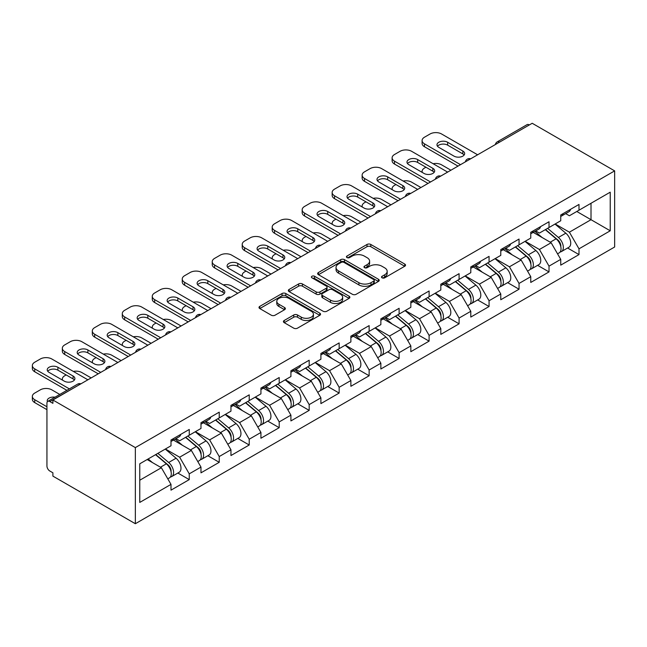 <?xml version="1.0" encoding="UTF-8"?>
<svg xmlns="http://www.w3.org/2000/svg" width="647" height="647" viewBox="0 0 647 647"><rect width="100%" height="100%" fill="white"/><g stroke="black" fill="none" stroke-linecap="round" stroke-linejoin="round"><path stroke-width="0.97" d="M382.07 277.822A1.868 1.076 0 0 0 384.706 277.822L404.747 266.249A2.669 1.537 0 0 0 405.532 265.157A2.669 1.537 0 0 0 404.747 264.065L370.796 244.461A2.669 1.537 0 0 0 367.019 244.461L346.978 256.034A1.868 1.076 0 0 0 346.436 256.794A1.868 1.076 0 0 0 346.978 257.563A1.868 1.076 0 0 0 349.623 257.563L352.211 256.066A8.54 4.925 0 0 1 364.285 256.066L367.116 257.7A8.54 4.925 0 0 1 369.615 261.186A8.54 4.925 0 0 1 367.116 264.663L364.52 266.168A1.868 1.076 0 0 0 363.978 266.928A1.868 1.076 0 0 0 364.52 267.688A1.868 1.076 0 0 0 367.164 267.688L369.76 266.192A8.54 4.925 0 0 1 381.827 266.192L384.658 267.826A8.54 4.925 0 0 1 387.165 271.311A8.54 4.925 0 0 1 384.658 274.797L382.07 276.293A1.868 1.076 0 0 0 381.52 277.053A1.868 1.076 0 0 0 382.07 277.822L382.07 276.293M284.211 320.483A2.669 1.537 0 0 0 283.426 321.575A2.669 1.537 0 0 0 284.211 322.659L293.738 328.158A2.669 1.537 0 0 0 297.507 328.158L319.772 315.307A2.669 1.537 0 0 0 320.548 314.224A2.669 1.537 0 0 0 319.772 313.132L285.812 293.528A2.669 1.537 0 0 0 282.043 293.528L259.779 306.379A2.669 1.537 0 0 0 259.002 307.471A2.669 1.537 0 0 0 259.779 308.554L271.287 315.202A2.669 1.537 0 0 0 275.064 315.202L284.583 309.703A2.669 1.537 0 0 0 285.367 308.611A2.669 1.537 0 0 0 284.583 307.527L278.881 304.227A7.133 4.117 0 0 1 276.787 301.316A7.133 4.117 0 0 1 281.194 297.507A7.133 4.117 0 0 1 288.974 298.404L311.328 311.304A7.133 4.117 0 0 1 313.415 314.224A7.133 4.117 0 0 1 309.015 318.025A7.133 4.117 0 0 1 301.235 317.135L297.507 314.984A2.669 1.537 0 0 0 293.738 314.984L284.211 320.483L284.211 322.659M52.9 400L532.206 123.278L614.65 170.881L135.344 447.603L52.9 400L52.9 403.332L49.827 401.561A4.076 2.353 -120 0 0 47.789 401.358A4.076 2.353 -120 0 0 46.94 403.218L46.94 466.026A4.076 2.353 -120 0 0 49.827 471.016L52.9 472.795L52.9 476.119L135.344 523.722L135.344 447.603M352.405 294.288A2.669 1.537 0 0 0 356.173 294.288L378.438 281.437A2.669 1.537 0 0 0 379.215 280.353A2.669 1.537 0 0 0 378.438 279.261L344.479 259.657A2.669 1.537 0 0 0 340.71 259.657L318.445 272.508A2.669 1.537 0 0 0 317.669 273.6A2.669 1.537 0 0 0 318.445 274.684L352.405 294.288M312.687 278.218A1.868 1.076 0 0 1 314.579 278.485L314.579 276.269L349.105 296.197A2.669 1.537 0 0 1 349.881 297.288A2.669 1.537 0 0 1 349.105 298.372L326.84 311.223A2.669 1.537 0 0 1 323.071 311.223L289.112 291.619L289.112 289.444A2.669 1.537 0 0 0 288.336 290.535A2.669 1.537 0 0 0 289.112 291.619M289.112 289.444L298.639 283.944A2.669 1.537 0 0 1 302.416 283.944L316.181 291.894A2.669 1.537 0 0 0 319.958 291.894L326.274 288.247A2.669 1.537 0 0 0 327.058 287.155A2.669 1.537 0 0 0 326.274 286.071L311.943 277.789A1.868 1.076 0 0 1 311.393 277.029A1.868 1.076 0 0 1 312.541 276.034A1.868 1.076 0 0 1 314.579 276.269M135.344 523.722L614.65 247L614.65 170.881M177.852 473.03L189.256 479.613L189.256 473.847L179.648 457.203L165.422 448.994M189.256 479.613L170.994 490.159L170.994 484.385L139.768 502.42L139.768 463.802L170.994 445.775L170.994 440L189.256 429.462L189.256 435.229L200.974 428.468L200.974 422.693L219.236 412.155L219.236 417.922L230.955 411.152L230.955 405.386L249.216 394.848L249.216 400.614L260.935 393.845L260.935 388.079L279.197 377.533L279.197 383.307L290.915 376.538L290.915 370.763L309.177 360.225L309.177 366L320.896 359.231L320.896 353.456L339.157 342.918L339.157 348.684L350.876 341.915L350.876 336.149L369.138 325.611L369.138 331.377L380.857 324.608L380.857 318.842L399.118 308.296L399.118 314.07L410.837 307.301L410.837 301.534L429.098 290.988L429.098 296.763L440.817 289.993L440.817 284.219L459.079 273.681L459.079 279.447L470.798 272.678L470.798 266.912L489.059 256.374L489.059 262.14L500.778 255.371L500.778 249.605L519.04 239.058L519.04 244.833L530.758 238.064L530.758 232.297L549.02 221.751L549.02 227.526L560.739 220.756L560.739 214.982L579 204.444L579 210.21L610.226 192.183L610.226 230.793L579 248.828L569.392 232.184L555.166 223.975M567.597 248.011L579 254.595L579 248.828M579 254.595L560.739 265.141L560.739 259.366L549.02 266.135L539.412 249.491L525.186 241.282M537.617 265.327L549.02 271.91L549.02 266.135M549.02 271.91L530.758 282.448L530.758 276.673L519.04 283.443L509.432 266.799L495.206 258.59M507.636 282.634L519.04 289.217L519.04 283.443M519.04 289.217L500.778 299.755L500.778 293.989L489.059 300.758L479.451 284.114L465.225 275.897M477.656 299.941L489.059 306.524L489.059 300.758M489.059 306.524L470.798 317.062L470.798 311.296L459.079 318.065L449.471 301.421L435.245 293.212M447.675 317.248L459.079 323.832L459.079 318.065M459.079 323.832L440.817 334.378L440.817 328.603L429.098 335.372L419.491 318.728L405.265 310.52M417.695 334.556L429.098 341.139L429.098 335.372M429.098 341.139L410.837 351.685L410.837 345.91L399.118 352.68L389.51 336.036L375.284 327.827M387.715 351.871L399.118 358.454L399.118 352.68M399.118 358.454L380.857 368.992L380.857 363.226L369.138 369.987L359.53 353.351L345.304 345.134M357.734 369.178L369.138 375.761L369.138 369.987M369.138 375.761L350.876 386.299L350.876 380.533L339.157 387.302L329.549 370.658L315.324 362.449M327.754 386.485L339.157 393.069L339.157 387.302M339.157 393.069L320.896 403.607L320.896 397.84L309.177 404.61L299.569 387.965L285.343 379.757M297.774 403.793L309.177 410.376L309.177 404.61M309.177 410.376L290.915 420.922L290.915 415.148L279.197 421.917L269.589 405.273L255.363 397.064M267.793 421.108L279.197 427.691L279.197 421.917M279.197 427.691L260.935 438.229L260.935 432.463L249.216 439.224L239.608 422.58L225.382 414.371M237.813 438.415L249.216 444.999L249.216 439.224M249.216 444.999L230.955 455.537L230.955 449.77L219.236 456.539L209.628 439.895L195.402 431.678M207.833 455.723L219.236 462.306L219.236 456.539M219.236 462.306L200.974 472.844L200.974 467.077L189.256 473.847M175.927 438.634L179.648 440.777L189.256 435.229M179.648 457.203L191.366 450.433L173.428 440.081M200.974 467.077L191.366 450.433M205.908 421.326L209.628 423.47L219.236 417.922M209.628 439.895L221.347 433.126L203.409 422.766M230.955 449.77L221.347 433.126M235.888 404.019L239.608 406.162L249.216 400.614M239.608 422.58L251.327 415.819L233.389 405.459M260.935 432.463L251.327 415.819M265.868 386.712L269.589 388.855L279.197 383.307M269.589 405.273L281.308 398.503L263.369 388.151M290.915 415.148L281.308 398.503M295.849 369.397L299.569 371.54L309.177 366M299.569 387.965L311.288 381.196L293.35 370.844M320.896 397.84L311.288 381.196M325.829 352.089L329.549 354.232L339.157 348.684M329.549 370.658L341.268 363.889L323.33 353.529M350.876 380.533L341.268 363.889M355.81 334.782L359.53 336.925L369.138 331.377M359.53 353.351L371.249 346.582L353.311 336.222M380.857 363.226L371.249 346.582M385.79 317.475L389.51 319.618L399.118 314.07M389.51 336.036L401.229 329.266L383.291 318.914M410.837 345.91L401.229 329.266M415.77 300.159L419.491 302.311L429.098 296.763M419.491 318.728L431.209 311.959L413.271 301.607M440.817 328.603L431.209 311.959M445.751 282.852L449.471 284.995L459.079 279.447M449.471 301.421L461.19 294.652L443.252 284.3M470.798 311.296L461.19 294.652M475.731 265.545L479.451 267.688L489.059 262.14M479.451 284.114L491.17 277.345L473.232 266.985M500.778 293.989L491.17 277.345M505.711 248.238L509.432 250.381L519.04 244.833M509.432 266.799L521.15 260.037L503.212 249.677M530.758 276.673L521.15 260.037M535.692 230.922L539.412 233.074L549.02 227.526M539.412 249.491L551.131 242.722L533.193 232.37M560.739 259.366L551.131 242.722M529.319 124.944L499.533 142.146M498.303 142.85A4.076 2.353 120 0 1 499.338 142.033A4.076 2.353 60 0 0 497.3 141.83L527.087 124.628A4.076 2.353 60 0 1 529.125 124.831M565.672 213.615L569.392 215.758L579 210.21M569.392 232.184L591.01 219.705L591.01 203.279L610.226 192.183M576.792 211.488L610.226 230.793M139.768 480.228L161.386 467.741L147.168 459.532M170.994 484.385L161.386 467.741M382.814 278.081L384.658 277.013A8.54 4.925 0 0 0 387.165 273.527L387.165 271.311M369.615 261.186L369.615 263.402A8.54 4.925 0 0 1 367.116 266.887L365.272 267.955M404.715 266.265L370.796 246.685A2.669 1.537 0 0 0 367.019 246.685L347.722 257.821M378.398 281.461L344.479 261.873A2.669 1.537 0 0 0 340.71 261.873L318.486 274.708M373.715 281.113A1.868 1.076 0 0 0 374.265 280.353A1.868 1.076 0 0 0 373.715 279.585L343.913 262.383A1.868 1.076 0 0 0 341.276 262.383L338.535 263.96A8.54 4.925 0 0 0 336.036 267.446A8.54 4.925 0 0 0 338.535 270.931L358.907 282.69A8.54 4.925 0 0 0 370.982 282.69L373.715 281.113L373.715 283.329A1.868 1.076 0 0 0 374.265 282.569L374.265 280.353M336.036 267.446L336.036 269.662A8.54 4.925 0 0 0 338.535 273.147L338.535 270.931M373.715 283.329L370.982 284.915A8.54 4.925 0 0 1 358.907 284.915L338.535 273.147M289.152 291.643L298.639 286.16L298.639 283.944M327.058 287.155L327.058 289.379A2.669 1.537 0 0 1 326.274 290.463L319.958 294.11A2.669 1.537 0 0 1 316.181 294.11L302.416 286.16A2.669 1.537 0 0 0 298.639 286.16M314.579 278.485L349.065 298.396M330.471 300.143A7.133 4.117 0 0 0 338.252 301.041A7.133 4.117 0 0 0 342.659 297.232A7.133 4.117 0 0 0 340.565 294.32L332.687 289.767A2.669 1.537 0 0 0 328.919 289.767L322.594 293.423A2.669 1.537 0 0 0 321.818 294.506A2.669 1.537 0 0 0 322.594 295.598L330.471 300.143L330.471 302.367A7.133 4.117 0 0 0 338.252 303.257A7.133 4.117 0 0 0 342.659 299.448L342.659 297.232M321.818 294.506L321.818 296.73A2.669 1.537 0 0 0 322.594 297.814L322.594 295.598M330.471 302.367L322.594 297.814M313.415 314.224L313.415 316.44A7.133 4.117 0 0 1 309.015 320.249A7.133 4.117 0 0 1 301.235 319.351L297.507 317.2A2.669 1.537 0 0 0 293.738 317.2L284.243 322.683M276.787 301.316L276.787 303.532A7.133 4.117 0 0 0 278.881 306.452L278.881 304.227M284.551 309.719L278.881 306.452M319.731 315.332L285.812 295.744A2.669 1.537 0 0 0 282.043 295.744L259.819 308.579M558.458 240.514L557.107 239.738M560.173 251.95A8.969 5.176 -120 0 0 561.483 251.546A8.969 5.176 -120 0 0 563.092 245.278A8.969 5.176 -120 0 0 558.418 237.465L547.605 228.342M561.483 251.546L568.875 247.275A8.969 5.176 -120 0 0 570.492 241.007A8.969 5.176 -120 0 0 565.818 233.195L555.005 224.072M545.518 229.539L557.86 239.956A5.435 3.138 60 0 1 560.795 246.653M450.91 170.218L441.586 164.831A8.152 4.707 0 0 0 433.126 163.723M425.928 167.217L424.489 168.05A8.152 4.707 0 0 0 422.095 171.382A8.152 4.707 0 0 0 422.313 172.458M557.536 253.818L559.17 252.88A8.969 5.176 -120 0 0 560.787 246.612A8.969 5.176 -120 0 0 556.113 238.8L545.3 229.669M542.178 237.554L534.883 231.4M437.493 146.246A6.252 3.607 180 0 1 447.643 145.138L462.823 153.905A6.252 3.607 180 0 1 464.134 155.013M458.019 166.109L424.489 146.748A8.152 4.707 180 0 1 422.095 143.416L422.095 140.536A8.152 4.707 0 0 0 424.489 143.86L424.489 146.748M563.149 213.599A8.969 5.176 60 0 1 561.483 216.041A8.969 5.176 60 0 1 560.739 216.341M570.549 209.321A8.969 5.176 60 0 1 568.875 211.771L561.483 216.041M422.095 140.536A8.152 4.707 0 0 1 424.489 137.204L430.061 133.986A8.152 4.707 0 0 1 441.586 133.986L477.623 154.795M460.518 164.67L424.489 143.86M447.643 142.251L462.823 151.018A6.252 3.607 180 0 1 464.659 153.574A6.252 3.607 180 0 1 460.801 156.906A6.252 3.607 180 0 1 453.984 156.121L438.803 147.354A6.252 3.607 180 0 1 436.976 144.807A6.252 3.607 180 0 1 440.833 141.475A6.252 3.607 180 0 1 447.643 142.251L447.643 145.138M528.478 257.829L527.127 257.053M530.192 269.257A8.969 5.176 -120 0 0 531.502 268.853A8.969 5.176 -120 0 0 533.112 262.585A8.969 5.176 -120 0 0 528.437 254.772L517.624 245.65M531.502 268.853L538.894 264.583A8.969 5.176 -120 0 0 540.512 258.315A8.969 5.176 -120 0 0 535.837 250.502L525.024 241.38M515.538 246.855L527.879 257.263A5.435 3.138 60 0 1 530.815 263.96M420.93 187.525L411.605 182.139A8.152 4.707 0 0 0 403.146 181.031M395.948 184.524L394.508 185.357A8.152 4.707 0 0 0 392.114 188.689A8.152 4.707 0 0 0 392.333 189.765M527.556 271.133L529.189 270.187A8.969 5.176 -120 0 0 530.807 263.919A8.969 5.176 -120 0 0 526.132 256.107L515.319 246.984M512.198 254.861L504.903 248.707M498.497 275.137L497.147 274.36M500.212 286.572A8.969 5.176 -120 0 0 501.522 286.168A8.969 5.176 -120 0 0 503.131 279.9A8.969 5.176 -120 0 0 498.457 272.088L487.644 262.957M501.522 286.168L508.914 281.89A8.969 5.176 -120 0 0 510.532 275.622A8.969 5.176 -120 0 0 505.857 267.809L495.044 258.687M485.557 264.162L497.899 274.571A5.435 3.138 60 0 1 500.835 281.267M390.95 204.832L381.625 199.454A8.152 4.707 0 0 0 373.165 198.338M365.967 201.84L364.528 202.673A8.152 4.707 0 0 0 362.134 205.997A8.152 4.707 0 0 0 362.352 207.072M497.575 288.441L499.209 287.494A8.969 5.176 -120 0 0 500.827 281.227A8.969 5.176 -120 0 0 496.152 273.414L485.339 264.291M482.217 272.177L474.922 266.014M468.517 292.444L467.166 291.668M470.232 303.88A8.969 5.176 -120 0 0 471.542 303.475A8.969 5.176 -120 0 0 473.151 297.208A8.969 5.176 -120 0 0 468.477 289.395L457.664 280.264M471.542 303.475L478.934 299.205A8.969 5.176 -120 0 0 480.551 292.937A8.969 5.176 -120 0 0 475.877 285.125L465.064 275.994M455.577 281.469L467.918 291.878A5.435 3.138 60 0 1 470.854 298.574M360.969 222.139L351.644 216.761A8.152 4.707 0 0 0 343.185 215.645M335.987 219.147L334.539 219.98A8.152 4.707 0 0 0 332.154 223.304A8.152 4.707 0 0 0 332.372 224.38M467.595 305.748L469.229 304.802A8.969 5.176 -120 0 0 470.846 298.534A8.969 5.176 -120 0 0 466.172 290.721L455.359 281.599M452.237 289.484L444.942 283.321M438.537 309.751L437.186 308.975M440.251 321.187A8.969 5.176 -120 0 0 441.561 320.783A8.969 5.176 -120 0 0 443.171 314.515A8.969 5.176 -120 0 0 438.496 306.702L427.683 297.58M441.561 320.783L448.953 316.512A8.969 5.176 -120 0 0 450.571 310.245A8.969 5.176 -120 0 0 445.896 302.432L435.083 293.301M425.597 298.777L437.938 309.185A5.435 3.138 60 0 1 440.874 315.89M330.989 239.455L321.664 234.068A8.152 4.707 0 0 0 313.205 232.952M306.007 236.454L304.559 237.287A8.152 4.707 0 0 0 302.173 240.619A8.152 4.707 0 0 0 302.392 241.695M437.615 323.055L439.248 322.117A8.969 5.176 -120 0 0 440.866 315.849A8.969 5.176 -120 0 0 436.191 308.037L425.378 298.906M422.256 306.791L414.962 300.637M408.556 327.058L407.206 326.282M410.271 338.494A8.969 5.176 -120 0 0 411.581 338.09A8.969 5.176 -120 0 0 413.19 331.822A8.969 5.176 -120 0 0 408.516 324.01L397.703 314.887M411.581 338.09L418.973 333.82A8.969 5.176 -120 0 0 420.59 327.552A8.969 5.176 -120 0 0 415.916 319.739L405.103 310.617M395.616 316.092L407.958 326.5A5.435 3.138 60 0 1 410.894 333.197M301.009 256.762L291.684 251.376A8.152 4.707 0 0 0 283.224 250.268M276.026 253.761L274.579 254.595A8.152 4.707 0 0 0 272.193 257.927A8.152 4.707 0 0 0 272.411 259.002M407.634 340.362L409.268 339.424A8.969 5.176 -120 0 0 410.885 333.156A8.969 5.176 -120 0 0 406.211 325.344L395.398 316.213M392.276 324.098L384.981 317.944M407.513 163.554A6.252 3.607 180 0 1 417.663 162.446L432.843 171.212A6.252 3.607 180 0 1 434.153 172.32M428.039 183.416L394.508 164.055A8.152 4.707 180 0 1 392.114 160.731L392.114 157.844A8.152 4.707 0 0 0 394.508 161.168L394.508 164.055M533.168 230.906A8.969 5.176 60 0 1 531.502 233.349A8.969 5.176 60 0 1 530.758 233.656M540.568 226.636A8.969 5.176 60 0 1 538.894 229.078L531.502 233.349M392.114 157.844A8.152 4.707 0 0 1 394.508 154.512L400.081 151.293A8.152 4.707 0 0 1 411.605 151.293L447.643 172.102M430.538 181.977L394.508 161.168M417.663 159.566L432.843 168.325A6.252 3.607 180 0 1 434.679 170.881A6.252 3.607 180 0 1 430.813 174.213A6.252 3.607 180 0 1 424.003 173.428L408.823 164.67A6.252 3.607 180 0 1 406.987 162.114A6.252 3.607 180 0 1 410.853 158.782A6.252 3.607 180 0 1 417.663 159.566L417.663 162.446M377.533 180.869A6.252 3.607 180 0 1 387.682 179.753L402.863 188.52A6.252 3.607 180 0 1 404.173 189.628M398.059 200.724L364.528 181.362A8.152 4.707 180 0 1 362.134 178.038L362.134 175.151A8.152 4.707 0 0 0 364.528 178.483L364.528 181.362M503.188 248.213A8.969 5.176 60 0 1 501.522 250.656A8.969 5.176 60 0 1 500.778 250.963M510.588 243.943A8.969 5.176 60 0 1 508.914 246.386L501.522 250.656M362.134 175.151A8.152 4.707 0 0 1 364.528 171.827L370.1 168.608A8.152 4.707 0 0 1 381.625 168.608L417.663 189.409M400.558 199.284L364.528 178.483M387.682 176.874L402.863 185.64A6.252 3.607 180 0 1 404.698 188.188A6.252 3.607 180 0 1 400.833 191.52A6.252 3.607 180 0 1 394.023 190.744L378.843 181.977A6.252 3.607 180 0 1 377.007 179.421A6.252 3.607 180 0 1 380.873 176.089A6.252 3.607 180 0 1 387.682 176.874L387.682 179.753M347.552 198.176A6.252 3.607 180 0 1 357.702 197.068L372.882 205.835A6.252 3.607 180 0 1 374.192 206.943M368.078 218.039L334.539 198.678A8.152 4.707 180 0 1 332.154 195.345L332.154 192.458A8.152 4.707 0 0 0 334.539 195.79L334.539 198.678M473.208 265.521A8.969 5.176 60 0 1 471.542 267.963A8.969 5.176 60 0 1 470.798 268.27M480.608 261.251A8.969 5.176 60 0 1 478.934 263.693L471.542 267.963M332.154 192.458A8.152 4.707 0 0 1 334.539 189.134L340.12 185.915A8.152 4.707 0 0 1 351.644 185.915L387.682 206.716M370.577 216.591L334.539 195.79M357.702 194.181L372.882 202.948A6.252 3.607 180 0 1 374.718 205.495A6.252 3.607 180 0 1 370.852 208.835A6.252 3.607 180 0 1 364.043 208.051L348.862 199.284A6.252 3.607 180 0 1 347.027 196.737A6.252 3.607 180 0 1 350.892 193.396A6.252 3.607 180 0 1 357.702 194.181L357.702 197.068M317.572 215.483A6.252 3.607 180 0 1 327.722 214.375L342.902 223.142A6.252 3.607 180 0 1 344.212 224.25M338.098 235.346L304.559 215.985A8.152 4.707 180 0 1 302.173 212.653L302.173 209.774A8.152 4.707 0 0 0 304.559 213.098L304.559 215.985M443.227 282.836A8.969 5.176 60 0 1 441.561 285.278A8.969 5.176 60 0 1 440.817 285.578M450.627 278.558A8.969 5.176 60 0 1 448.953 281L441.561 285.278M302.173 209.774A8.152 4.707 0 0 1 304.559 206.442L310.139 203.223A8.152 4.707 0 0 1 321.664 203.223L357.702 224.024M340.597 233.907L304.559 213.098M327.722 211.488L342.902 220.255A6.252 3.607 180 0 1 344.738 222.811A6.252 3.607 180 0 1 340.872 226.143A6.252 3.607 180 0 1 334.062 225.358L318.882 216.591A6.252 3.607 180 0 1 317.046 214.044A6.252 3.607 180 0 1 320.912 210.704A6.252 3.607 180 0 1 327.722 211.488L327.722 214.375M287.591 232.791A6.252 3.607 180 0 1 297.741 231.683L312.922 240.449A6.252 3.607 180 0 1 314.232 241.557M308.118 252.653L274.579 233.292A8.152 4.707 180 0 1 272.193 229.968L272.193 227.081A8.152 4.707 0 0 0 274.579 230.405L274.579 233.292M413.247 300.143A8.969 5.176 60 0 1 411.581 302.586A8.969 5.176 60 0 1 410.837 302.893M420.647 295.873A8.969 5.176 60 0 1 418.973 298.316L411.581 302.586M272.193 227.081A8.152 4.707 0 0 1 274.579 223.749L280.159 220.53A8.152 4.707 0 0 1 291.684 220.53L327.722 241.339M310.617 251.214L274.579 230.405M297.741 228.795L312.922 237.562A6.252 3.607 180 0 1 314.757 240.118A6.252 3.607 180 0 1 310.892 243.45A6.252 3.607 180 0 1 304.082 242.665L288.902 233.907A6.252 3.607 180 0 1 287.066 231.351A6.252 3.607 180 0 1 290.932 228.019A6.252 3.607 180 0 1 297.741 228.795L297.741 231.683M378.576 344.374L377.225 343.597M380.29 355.801A8.969 5.176 -120 0 0 381.593 355.397A8.969 5.176 -120 0 0 383.21 349.137A8.969 5.176 -120 0 0 378.535 341.317L367.722 332.194M381.593 355.397L388.993 351.127A8.969 5.176 -120 0 0 390.61 344.859A8.969 5.176 -120 0 0 385.935 337.047L375.123 327.924M365.636 333.399L377.977 343.808A5.435 3.138 60 0 1 380.913 350.504M271.028 274.069L261.703 268.691A8.152 4.707 0 0 0 253.244 267.575M246.046 271.077L244.598 271.902A8.152 4.707 0 0 0 242.213 275.234A8.152 4.707 0 0 0 242.431 276.309M377.654 357.678L379.288 356.732A8.969 5.176 -120 0 0 380.905 350.464A8.969 5.176 -120 0 0 376.23 342.651L365.418 333.528M362.296 341.406L355.001 335.251M257.611 250.106A6.252 3.607 180 0 1 267.761 248.99L282.941 257.757A6.252 3.607 180 0 1 284.251 258.865M278.137 269.961L244.598 250.599A8.152 4.707 180 0 1 242.213 247.275L242.213 244.388A8.152 4.707 0 0 0 244.598 247.72L244.598 250.599M383.267 317.451A8.969 5.176 60 0 1 381.593 319.893A8.969 5.176 60 0 1 380.857 320.2M390.667 313.18A8.969 5.176 60 0 1 388.993 315.623L381.593 319.893M242.213 244.388A8.152 4.707 0 0 1 244.598 241.056L250.179 237.845A8.152 4.707 0 0 1 261.703 237.845L297.741 258.646M280.636 268.521L244.598 247.72M267.761 246.111L282.941 254.878A6.252 3.607 180 0 1 284.777 257.425A6.252 3.607 180 0 1 280.911 260.757A6.252 3.607 180 0 1 274.102 259.981L258.921 251.214A6.252 3.607 180 0 1 257.085 248.658A6.252 3.607 180 0 1 260.951 245.326A6.252 3.607 180 0 1 267.761 246.111L267.761 248.99M348.596 361.681L347.245 360.905M350.31 373.117A8.969 5.176 -120 0 0 351.612 372.712A8.969 5.176 -120 0 0 353.23 366.445A8.969 5.176 -120 0 0 348.555 358.632L337.742 349.501M351.612 372.712L359.012 368.434A8.969 5.176 -120 0 0 360.63 362.174A8.969 5.176 -120 0 0 355.955 354.354L345.142 345.231M335.656 350.706L347.997 361.115A5.435 3.138 60 0 1 350.933 367.811M241.048 291.376L231.723 285.998A8.152 4.707 0 0 0 223.264 284.882M216.066 288.384L214.618 289.217A8.152 4.707 0 0 0 212.232 292.541A8.152 4.707 0 0 0 212.451 293.617M347.674 374.985L349.307 374.039A8.969 5.176 -120 0 0 350.925 367.771A8.969 5.176 -120 0 0 346.25 359.958L335.437 350.836M332.315 358.721L325.02 352.558M227.631 267.413A6.252 3.607 180 0 1 237.781 266.305L252.961 275.064A6.252 3.607 180 0 1 254.271 276.18M248.157 287.276L214.618 267.915A8.152 4.707 180 0 1 212.232 264.583L212.232 261.695A8.152 4.707 0 0 0 214.618 265.027L214.618 267.915M353.286 334.758A8.969 5.176 60 0 1 351.612 337.2A8.969 5.176 60 0 1 350.876 337.508M360.686 330.488A8.969 5.176 60 0 1 359.012 332.93L351.612 337.2M212.232 261.695A8.152 4.707 0 0 1 214.618 258.371L220.198 255.153A8.152 4.707 0 0 1 231.723 255.153L267.761 275.954M250.656 285.828L214.618 265.027M237.781 263.418L252.961 272.185A6.252 3.607 180 0 1 254.797 274.732A6.252 3.607 180 0 1 250.931 278.073A6.252 3.607 180 0 1 244.121 277.288L228.941 268.521A6.252 3.607 180 0 1 227.105 265.966A6.252 3.607 180 0 1 230.971 262.633A6.252 3.607 180 0 1 237.781 263.418L237.781 266.305M318.615 378.988L317.265 378.212M320.33 390.424A8.969 5.176 -120 0 0 321.632 390.02A8.969 5.176 -120 0 0 323.249 383.752A8.969 5.176 -120 0 0 318.575 375.939L307.762 366.817M321.632 390.02L329.032 385.749A8.969 5.176 -120 0 0 330.649 379.482A8.969 5.176 -120 0 0 325.975 371.669L315.162 362.538M305.675 368.014L318.017 378.422A5.435 3.138 60 0 1 320.952 385.119M211.068 308.684L201.743 303.306A8.152 4.707 0 0 0 193.283 302.189M186.085 305.691L184.638 306.524A8.152 4.707 0 0 0 182.252 309.856A8.152 4.707 0 0 0 182.47 310.924M317.693 392.292L319.327 391.354A8.969 5.176 -120 0 0 320.944 385.086A8.969 5.176 -120 0 0 316.27 377.274L305.457 368.143M302.335 376.028L295.032 369.866M197.65 284.72A6.252 3.607 180 0 1 207.8 283.612L222.98 292.379A6.252 3.607 180 0 1 224.291 293.487M218.176 304.583L184.638 285.222A8.152 4.707 180 0 1 182.252 281.89L182.252 279.003A8.152 4.707 0 0 0 184.638 282.335L184.638 285.222M323.306 352.065A8.969 5.176 60 0 1 321.632 354.516A8.969 5.176 60 0 1 320.896 354.815M330.706 347.795A8.969 5.176 60 0 1 329.032 350.237L321.632 354.516M182.252 279.003A8.152 4.707 0 0 1 184.638 275.679L190.218 272.46A8.152 4.707 0 0 1 201.743 272.46L237.781 293.261M220.676 303.136L184.638 282.335M207.8 280.725L222.98 289.492A6.252 3.607 180 0 1 224.808 292.048A6.252 3.607 180 0 1 220.95 295.38A6.252 3.607 180 0 1 214.141 294.595L198.961 285.828A6.252 3.607 180 0 1 197.125 283.281A6.252 3.607 180 0 1 200.982 279.941A6.252 3.607 180 0 1 207.8 280.725L207.8 283.612M288.635 396.296L287.284 395.519M290.349 407.731A8.969 5.176 -120 0 0 291.651 407.327A8.969 5.176 -120 0 0 293.269 401.059A8.969 5.176 -120 0 0 288.594 393.247L277.781 384.124M291.651 407.327L299.051 403.057A8.969 5.176 -120 0 0 300.669 396.789A8.969 5.176 -120 0 0 295.994 388.976L285.181 379.854M275.695 385.329L288.036 395.738A5.435 3.138 60 0 1 290.972 402.434M181.087 325.999L171.762 320.613A8.152 4.707 0 0 0 163.303 319.505M156.105 322.999L154.657 323.832A8.152 4.707 0 0 0 152.271 327.164A8.152 4.707 0 0 0 152.49 328.239M287.713 409.6L289.346 408.661A8.969 5.176 -120 0 0 290.964 402.394A8.969 5.176 -120 0 0 286.289 394.581L275.476 385.45M272.355 393.336L265.052 387.181M167.67 302.028A6.252 3.607 180 0 1 177.82 300.92L193 309.687A6.252 3.607 180 0 1 194.31 310.795M188.196 321.891L154.657 302.529A8.152 4.707 180 0 1 152.271 299.197L152.271 296.318A8.152 4.707 0 0 0 154.657 299.642L154.657 302.529M293.326 369.38A8.969 5.176 60 0 1 291.651 371.823A8.969 5.176 60 0 1 290.915 372.122M300.726 365.102A8.969 5.176 60 0 1 299.051 367.553L291.651 371.823M152.271 296.318A8.152 4.707 0 0 1 154.657 292.986L160.23 289.767A8.152 4.707 0 0 1 171.762 289.767L207.8 310.576M190.695 320.451L154.657 299.642M177.82 298.032L193 306.799A6.252 3.607 180 0 1 194.828 309.355A6.252 3.607 180 0 1 190.97 312.687A6.252 3.607 180 0 1 184.16 311.903L168.98 303.136A6.252 3.607 180 0 1 167.144 300.588A6.252 3.607 180 0 1 171.002 297.256A6.252 3.607 180 0 1 177.82 298.032L177.82 300.92M258.654 413.611L257.304 412.835M260.369 425.039A8.969 5.176 -120 0 0 261.671 424.634A8.969 5.176 -120 0 0 263.289 418.366A8.969 5.176 -120 0 0 258.614 410.554L247.801 401.431M261.671 424.634L269.071 420.364A8.969 5.176 -120 0 0 270.689 414.096A8.969 5.176 -120 0 0 266.014 406.284L255.201 397.161M245.714 402.636L258.056 413.045A5.435 3.138 60 0 1 260.992 419.741M151.107 343.306L141.782 337.928A8.152 4.707 0 0 0 133.322 336.812M126.125 340.306L124.677 341.139A8.152 4.707 0 0 0 122.291 344.471A8.152 4.707 0 0 0 122.509 345.547M257.732 426.915L259.366 425.969A8.969 5.176 -120 0 0 260.984 419.701A8.969 5.176 -120 0 0 256.309 411.888L245.496 402.766M242.374 410.643L235.071 404.488M137.69 319.335A6.252 3.607 180 0 1 147.84 318.227L163.02 326.994A6.252 3.607 180 0 1 164.33 328.102M158.216 339.198L124.677 319.836A8.152 4.707 180 0 1 122.291 316.512L122.291 313.625A8.152 4.707 0 0 0 124.677 316.957L124.677 319.836M263.345 386.688A8.969 5.176 60 0 1 261.671 389.13A8.969 5.176 60 0 1 260.935 389.437M270.745 382.417A8.969 5.176 60 0 1 269.071 384.86L261.671 389.13M122.291 313.625A8.152 4.707 0 0 1 124.677 310.293L130.249 307.074A8.152 4.707 0 0 1 141.782 307.074L177.82 327.883M160.715 337.758L124.677 316.957M147.84 315.348L163.02 324.107A6.252 3.607 180 0 1 164.848 326.662A6.252 3.607 180 0 1 160.99 329.994A6.252 3.607 180 0 1 154.18 329.218L139 320.451A6.252 3.607 180 0 1 137.164 317.895A6.252 3.607 180 0 1 141.022 314.563A6.252 3.607 180 0 1 147.84 315.348L147.84 318.227M228.674 430.918L227.323 430.142M230.389 442.354A8.969 5.176 -120 0 0 231.691 441.95A8.969 5.176 -120 0 0 233.308 435.682A8.969 5.176 -120 0 0 228.634 427.869L217.821 418.738M231.691 441.95L239.091 437.671A8.969 5.176 -120 0 0 240.708 431.403A8.969 5.176 -120 0 0 236.034 423.591L225.221 414.468M215.734 419.943L228.076 430.352A5.435 3.138 60 0 1 231.011 437.048M121.126 360.614L111.802 355.235A8.152 4.707 0 0 0 103.342 354.119M96.144 357.621L94.697 358.454A8.152 4.707 0 0 0 92.311 361.778A8.152 4.707 0 0 0 92.529 362.854M227.752 444.222L229.386 443.276A8.969 5.176 -120 0 0 231.003 437.008A8.969 5.176 -120 0 0 226.329 429.196L215.516 420.073M212.394 427.958L205.091 421.795M107.709 336.65A6.252 3.607 180 0 1 117.859 335.542L133.039 344.301A6.252 3.607 180 0 1 134.35 345.417M128.235 356.505L94.697 337.144A8.152 4.707 180 0 1 92.311 333.82L92.311 330.932A8.152 4.707 0 0 0 94.697 334.264L94.697 337.144M233.365 403.995A8.969 5.176 60 0 1 231.691 406.437A8.969 5.176 60 0 1 230.955 406.745M240.765 399.725A8.969 5.176 60 0 1 239.091 402.167L231.691 406.437M92.311 330.932A8.152 4.707 0 0 1 94.697 327.608L100.269 324.39A8.152 4.707 0 0 1 111.802 324.39L147.84 345.191M130.734 355.066L94.697 334.264M117.859 332.655L133.039 341.422A6.252 3.607 180 0 1 134.867 343.969A6.252 3.607 180 0 1 131.009 347.302A6.252 3.607 180 0 1 124.2 346.525L109.02 337.758A6.252 3.607 180 0 1 107.184 335.203A6.252 3.607 180 0 1 111.041 331.871A6.252 3.607 180 0 1 117.859 332.655L117.859 335.542M198.686 448.225L197.343 447.449M200.408 459.661A8.969 5.176 -120 0 0 201.71 459.257A8.969 5.176 -120 0 0 203.328 452.989A8.969 5.176 -120 0 0 198.653 445.176L187.84 436.046M201.71 459.257L209.11 454.987A8.969 5.176 -120 0 0 210.728 448.719A8.969 5.176 -120 0 0 206.053 440.906L195.24 431.775M185.754 437.251L198.095 447.659A5.435 3.138 60 0 1 201.031 454.356M91.146 377.921L81.821 372.543A8.152 4.707 0 0 0 73.362 371.427M66.164 374.928L64.716 375.761A8.152 4.707 0 0 0 62.33 379.085A8.152 4.707 0 0 0 62.549 380.161M197.772 461.529L199.405 460.583A8.969 5.176 -120 0 0 201.015 454.323A8.969 5.176 -120 0 0 196.348 446.503L185.535 437.38M182.414 445.265L175.111 439.103M77.729 353.958A6.252 3.607 180 0 1 87.879 352.85L103.059 361.616A6.252 3.607 180 0 1 104.369 362.724M98.255 373.82L64.716 354.459A8.152 4.707 180 0 1 62.33 351.127L62.33 348.24A8.152 4.707 0 0 0 64.716 351.572L64.716 354.459M203.384 421.302A8.969 5.176 60 0 1 201.71 423.753A8.969 5.176 60 0 1 200.974 424.052M210.785 417.032A8.969 5.176 60 0 1 209.11 419.474L201.71 423.753M62.33 348.24A8.152 4.707 0 0 1 64.716 344.916L70.288 341.697A8.152 4.707 0 0 1 81.821 341.697L117.859 362.498M100.754 372.373L64.716 351.572M87.879 349.962L103.059 358.729A6.252 3.607 180 0 1 104.887 361.277A6.252 3.607 180 0 1 101.029 364.617A6.252 3.607 180 0 1 94.219 363.832L79.039 355.066A6.252 3.607 180 0 1 77.203 352.518A6.252 3.607 180 0 1 81.061 349.178A6.252 3.607 180 0 1 87.879 349.962L87.879 352.85M168.705 465.533L167.363 464.756M170.428 476.968A8.969 5.176 -120 0 0 171.73 476.564A8.969 5.176 -120 0 0 173.347 470.296A8.969 5.176 -120 0 0 168.673 462.484L157.86 453.361M171.73 476.564L179.13 472.294A8.969 5.176 -120 0 0 180.739 466.026A8.969 5.176 -120 0 0 176.073 458.213L165.26 449.083M155.773 454.558L168.115 464.975A5.435 3.138 60 0 1 171.051 471.671M55.027 397.177A6.252 3.607 0 0 0 47.223 400.671A6.252 3.607 0 0 0 47.449 401.625M59.775 394.435L51.841 389.85A8.152 4.707 0 0 0 40.308 389.85L34.736 393.069A8.152 4.707 0 0 0 32.35 396.401A8.152 4.707 0 0 0 34.736 399.725L34.736 402.612L46.94 409.656M46.94 406.769L34.736 399.725M167.791 478.837L169.425 477.898A8.969 5.176 -120 0 0 171.034 471.631A8.969 5.176 -120 0 0 166.368 463.818L155.555 454.687M152.433 462.573L148.155 458.966M34.736 402.612A8.152 4.707 180 0 1 32.35 399.28L32.35 396.401M47.749 371.265A6.252 3.607 180 0 1 57.898 370.157L73.079 378.924A6.252 3.607 180 0 1 74.389 380.032M66.884 390.327L34.736 371.766A8.152 4.707 180 0 1 32.35 368.434L32.35 365.555A8.152 4.707 0 0 0 34.736 368.879L34.736 371.766M173.404 438.617A8.969 5.176 60 0 1 171.73 441.06A8.969 5.176 60 0 1 170.994 441.359M180.804 434.339A8.969 5.176 60 0 1 179.13 436.79L171.73 441.06M32.35 365.555A8.152 4.707 0 0 1 34.736 362.223L40.308 359.004A8.152 4.707 0 0 1 51.841 359.004L87.879 379.813M69.383 388.887L34.736 368.879M57.898 367.27L73.079 376.036A6.252 3.607 180 0 1 74.906 378.592A6.252 3.607 180 0 1 71.049 381.924A6.252 3.607 180 0 1 64.239 381.14L49.059 372.373A6.252 3.607 180 0 1 47.223 369.825A6.252 3.607 180 0 1 51.081 366.493A6.252 3.607 180 0 1 57.898 367.27L57.898 370.157M79.807 384.472L49.827 401.561M80.649 383.986A4.076 2.353 -60 0 0 79.613 384.358A4.076 2.353 -120 0 0 77.575 384.156L47.789 401.358M468.323 160.157A4.076 2.353 120 0 1 469.358 159.34A4.076 2.353 -60 0 1 470.393 158.968M438.342 177.472A4.076 2.353 120 0 1 439.378 176.647A4.076 2.353 -60 0 1 440.413 176.275M408.362 194.779A4.076 2.353 120 0 1 409.397 193.963A4.076 2.353 -60 0 1 410.433 193.582M378.382 212.087A4.076 2.353 120 0 1 379.417 211.27A4.076 2.353 -60 0 1 380.452 210.89M348.401 229.394A4.076 2.353 120 0 1 349.437 228.577A4.076 2.353 -60 0 1 350.472 228.205M318.421 246.709A4.076 2.353 120 0 1 319.456 245.884A4.076 2.353 -60 0 1 320.491 245.512M288.441 264.016A4.076 2.353 120 0 1 289.476 263.192A4.076 2.353 -60 0 1 290.511 262.819M258.46 281.324A4.076 2.353 120 0 1 259.496 280.507A4.076 2.353 -60 0 1 260.531 280.127M228.48 298.631A4.076 2.353 120 0 1 229.515 297.814A4.076 2.353 -60 0 1 230.55 297.434M198.5 315.938A4.076 2.353 120 0 1 199.535 315.121A4.076 2.353 -60 0 1 200.57 314.749M168.519 333.254A4.076 2.353 120 0 1 169.554 332.429A4.076 2.353 -60 0 1 170.59 332.057M138.539 350.561A4.076 2.353 120 0 1 139.574 349.744A4.076 2.353 -60 0 1 140.609 349.364M108.559 367.868A4.076 2.353 120 0 1 109.594 367.051A4.076 2.353 -60 0 1 110.629 366.671M384.658 277.013L384.658 274.797M364.52 267.688L364.52 266.168M367.116 266.887L367.116 264.663M346.978 257.563L346.978 256.034M367.019 246.685L367.019 244.461M370.796 246.685L370.796 244.461M404.747 266.249L404.747 264.065M318.445 274.684L318.445 272.508M340.71 261.873L340.71 259.657M344.479 261.873L344.479 259.657M378.438 281.437L378.438 279.261M358.907 284.915L358.907 282.69M370.982 284.915L370.982 282.69M302.416 286.16L302.416 283.944M316.181 294.11L316.181 291.894M319.958 294.11L319.958 291.894M326.274 290.463L326.274 288.247M349.105 298.372L349.105 296.197M293.738 317.2L293.738 314.984M297.507 317.2L297.507 314.984M301.235 319.351L301.235 317.135M284.583 309.703L284.583 307.527M259.779 308.554L259.779 306.379M282.043 295.744L282.043 293.528M285.812 295.744L285.812 293.528M319.772 315.307L319.772 313.132M558.418 237.465L565.818 233.195M550.225 242.196L556.113 238.8M462.823 151.018L462.823 153.905M528.437 254.772L535.837 250.502M520.245 259.504L526.132 256.107M498.457 272.088L505.857 267.809M490.264 276.819L496.152 273.414M468.477 289.395L475.877 285.125M460.284 294.126L466.172 290.721M438.496 306.702L445.896 302.432M430.304 311.433L436.191 308.037M408.516 324.01L415.916 319.739M400.323 328.741L406.211 325.344M432.843 168.325L432.843 171.212M402.863 185.64L402.863 188.52M372.882 202.948L372.882 205.835M342.902 220.255L342.902 223.142M312.922 237.562L312.922 240.449M378.535 341.317L385.935 337.047M370.343 346.056L376.23 342.651M282.941 254.878L282.941 257.757M348.555 358.632L355.955 354.354M340.362 363.363L346.25 359.958M252.961 272.185L252.961 275.064M318.575 375.939L325.975 371.669M310.382 380.671L316.27 377.274M222.98 289.492L222.98 292.379M288.594 393.247L295.994 388.976M280.402 397.978L286.289 394.581M193 306.799L193 309.687M258.614 410.554L266.014 406.284M250.421 415.293L256.309 411.888M163.02 324.107L163.02 326.994M228.634 427.869L236.034 423.591M220.441 432.6L226.329 429.196M133.039 341.422L133.039 344.301M198.653 445.176L206.053 440.906M190.453 449.908L196.348 446.503M103.059 358.729L103.059 361.616M168.673 462.484L176.073 458.213M160.472 467.215L166.368 463.818M73.079 376.036L73.079 378.924M497.3 141.83A4.076 4.076 0 0 0 495.343 144.564M470.668 158.806A4.076 4.076 0 0 0 465.363 161.871M440.688 176.113A4.076 4.076 0 0 0 435.382 179.179M410.708 193.429A4.076 4.076 0 0 0 405.402 196.486M380.727 210.736A4.076 4.076 0 0 0 375.422 213.801M350.747 228.043A4.076 4.076 0 0 0 345.441 231.108M320.766 245.35A4.076 4.076 0 0 0 315.461 248.416M290.786 262.666A4.076 4.076 0 0 0 285.481 265.723M260.806 279.973A4.076 4.076 0 0 0 255.5 283.03M230.825 297.28A4.076 4.076 0 0 0 225.52 300.345M200.845 314.588A4.076 4.076 0 0 0 195.54 317.653M170.865 331.895A4.076 4.076 0 0 0 165.559 334.96M140.884 349.21A4.076 4.076 0 0 0 135.579 352.267M110.904 366.517A4.076 4.076 0 0 0 105.598 369.583M80.924 383.825A4.076 4.076 0 0 0 77.575 384.156M422.095 172.328L422.095 171.382M392.114 189.644L392.114 188.689M362.134 206.951L362.134 205.997M332.154 224.258L332.154 223.304M302.173 241.566L302.173 240.619M272.193 258.873L272.193 257.927M242.213 276.188L242.213 275.234M212.232 293.495L212.232 292.541M182.252 310.803L182.252 309.856M152.271 328.11L152.271 327.164M122.291 345.425L122.291 344.471M92.311 362.732L92.311 361.778M62.33 380.04L62.33 379.085"/></g></svg>
